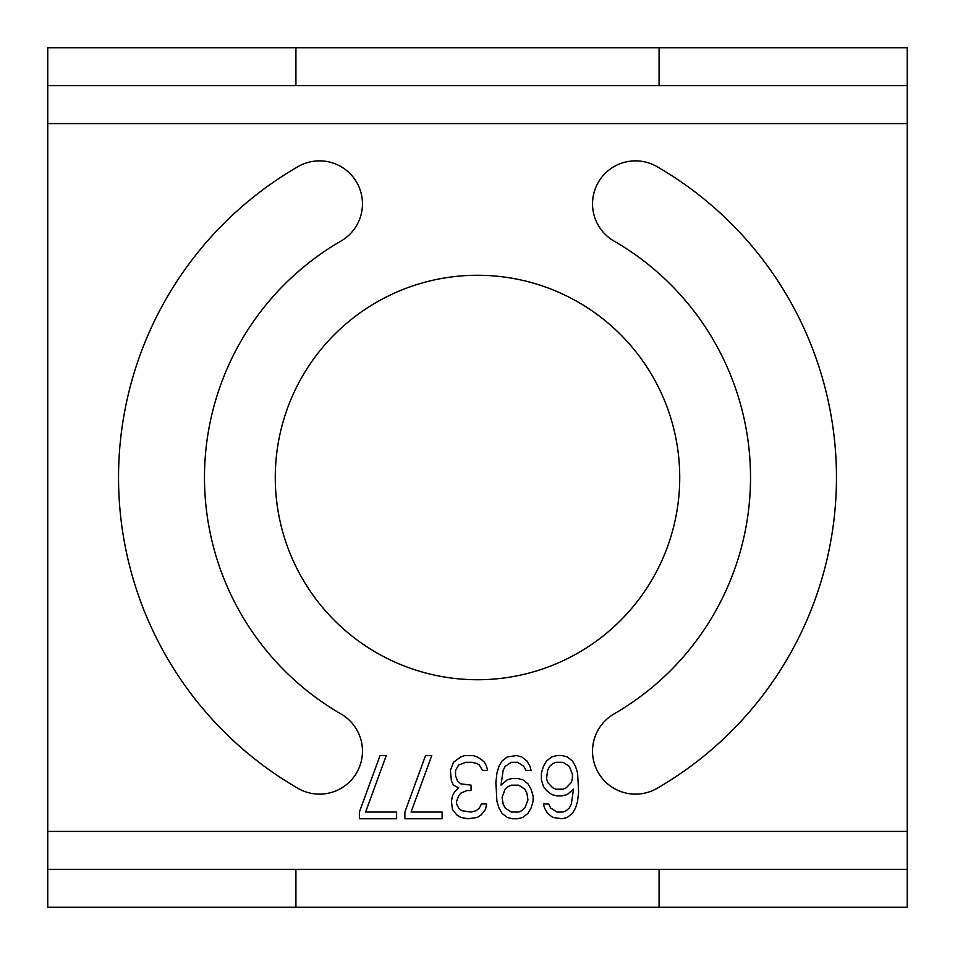 <?xml version="1.0" encoding="UTF-8"?>
<svg xmlns="http://www.w3.org/2000/svg" width="955" height="955" viewBox="0 0 955 955"><rect width="100%" height="100%" fill="white"/><g stroke="black" fill="none" stroke-linecap="round" stroke-linejoin="round"><path stroke-width="1.43" d="M47.75 123.589L47.75 869.337L907.25 869.337L907.25 85.664L47.75 85.664L47.75 123.589L907.25 123.589M614.005 713.946A42.975 42.975 0 0 0 598.284 772.643A42.975 42.975 0 0 0 656.98 788.376A358.973 358.973 0 0 0 656.98 166.624A42.975 42.975 0 0 0 598.284 182.357A42.975 42.975 0 0 0 614.005 241.054A273.023 273.023 0 0 1 614.005 713.946M340.995 241.054A273.023 273.023 0 0 0 340.995 713.946A42.975 42.975 0 0 1 356.716 772.643A42.975 42.975 0 0 1 298.02 788.376A358.973 358.973 0 0 1 298.02 166.624A42.975 42.975 0 0 1 356.716 182.357A42.975 42.975 0 0 1 340.995 241.054M477.5 679.733A202.233 202.233 0 0 0 679.733 477.5A202.233 202.233 0 0 0 477.5 275.267A202.233 202.233 0 0 0 275.267 477.5A202.233 202.233 0 0 0 477.5 679.733M543.455 786.502L546.558 790.537L551.727 794.572L556.896 795.909L562.065 795.909L567.246 794.572L573.442 789.188L571.377 803.979L569.311 808.014L566.208 810.7L563.104 812.048L556.896 812.048L550.701 808.014L548.624 803.979L543.455 803.979L544.493 808.014L547.597 813.397L552.766 817.432L562.065 818.769L567.246 817.432L572.415 813.397L575.519 808.014L577.584 801.293L578.623 791.874L577.584 773.049L575.519 766.328L572.415 760.956L567.246 756.921L562.065 755.572L556.896 755.572L551.727 756.921L546.558 760.956L543.455 766.328L541.389 773.049L541.389 779.781L543.455 786.502M531.052 770.363L530.013 766.328L526.909 760.956L521.74 756.921L516.571 755.572L507.26 756.921L502.091 760.956L498.988 766.328L496.922 773.049L495.884 782.467L496.922 801.293L498.988 808.014L502.091 813.397L507.26 817.432L512.429 818.769L517.598 818.769L522.779 817.432L527.948 813.397L531.052 808.014L533.117 801.293L533.117 795.909L531.052 789.188L527.948 783.816L522.779 779.781L517.598 778.432L512.429 778.432L507.26 779.781L501.053 785.153L503.13 770.363L505.195 766.328L511.403 762.293L517.598 762.293L523.806 766.328L525.871 770.363L531.052 770.363M453.482 762.293L450.378 770.363L451.417 781.118L453.482 785.153L458.651 787.839L454.52 791.874L452.455 795.909L451.417 801.293L452.455 809.363L456.586 814.734L460.728 817.432L467.962 818.769L477.273 817.432L481.404 814.734L485.546 809.363L486.573 803.979L481.404 803.979L479.338 808.014L476.235 810.7L471.066 812.048L461.754 810.7L458.651 808.014L456.586 803.979L456.586 801.293L458.651 795.909L460.728 793.223L466.923 790.537L471.066 790.537L471.066 785.153L460.728 783.816L457.624 781.118L455.547 775.747L455.547 770.363L458.651 764.991L465.897 762.293L472.104 762.293L477.273 763.642L479.338 764.991L482.442 770.363L487.611 770.363L486.573 766.328L484.507 762.293L481.404 759.607L477.273 756.921L473.131 755.572L464.858 755.572L460.728 756.921L453.482 762.293M404.884 812.048L404.884 818.769L442.105 818.769L442.105 812.048L411.08 812.048L431.767 755.572L425.56 755.572L404.884 812.048M359.378 812.048L359.378 818.769L396.612 818.769L396.612 812.048L365.586 812.048L386.262 755.572L380.054 755.572L359.378 812.048M47.75 869.337L47.75 907.25L907.25 907.25L907.25 869.337M907.25 85.664L907.25 47.75L47.75 47.75L47.75 85.664M547.597 782.467L546.558 778.432L547.597 770.363L549.662 766.328L552.766 763.642L555.87 762.293L563.104 762.293L569.311 766.328L572.415 774.398L572.415 778.432L571.377 782.467L566.208 787.839L563.104 789.188L555.87 789.188L552.766 787.839L547.597 782.467M502.091 797.258L505.195 789.188L508.299 786.502L511.403 785.153L518.637 785.153L524.844 789.188L526.909 793.223L527.948 799.944L524.844 808.014L521.74 810.7L518.637 812.048L511.403 812.048L505.195 808.014L503.13 803.979L502.091 797.258M907.25 831.411L47.75 831.411M295.919 869.337L295.919 907.25M659.081 869.337L659.081 907.25M659.081 85.664L659.081 47.75M295.919 85.664L295.919 47.75"/></g></svg>
